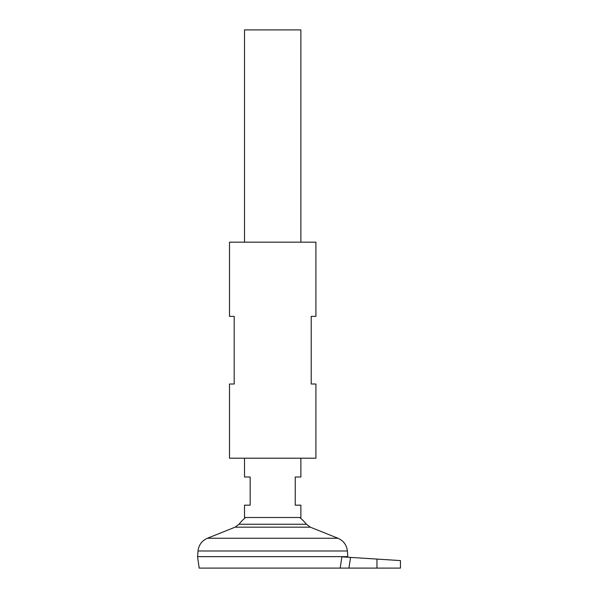 <?xml version="1.0" encoding="UTF-8"?>
<svg xmlns="http://www.w3.org/2000/svg" width="598" height="598" viewBox="0 0 598 598"><rect width="100%" height="100%" fill="white"/><g stroke="black" fill="none" stroke-linecap="round" stroke-linejoin="round"><path stroke-width="0.9" d="M244.522 458.203L244.522 476.995L250.158 476.995L250.158 505.168L244.522 505.168L244.522 517.502L300.876 517.502L300.876 505.168L295.24 505.168L295.24 476.995L300.876 476.995L300.876 458.203M300.876 242.175L300.876 29.9L244.522 29.9L244.522 242.175M347.759 557.216L347.842 556.641L197.557 556.641L347.842 556.641L347.378 550.99L198.02 550.99L197.557 556.618L199.171 568.1L340.195 568.1L341.884 556.843L340.195 568.1L400.443 568.1L400.443 560.588M299.762 517.502A42.884 42.884 0 0 1 306.4 524.252L238.998 524.252L235.111 527.159L207.409 538.26C201.877 540.734 198.745 544.972 198.02 550.99M245.636 517.502A42.884 42.884 0 0 0 238.998 524.252M376.957 568.1L376.957 559.085L400.443 560.588L350.563 557.396L348.933 568.1M341.884 556.843L350.563 557.396M315.908 384.006L311.214 384.006L311.214 316.379L315.908 316.379L315.908 242.175L229.497 242.175L229.497 316.379L234.192 316.379L234.192 384.006L229.497 384.006L229.497 458.203L315.908 458.203L315.908 384.006M306.4 524.252L310.295 527.159L337.99 538.26L207.409 538.26M310.295 527.159L235.111 527.159M337.99 538.26C343.521 540.734 346.653 544.972 347.378 550.99"/></g></svg>
